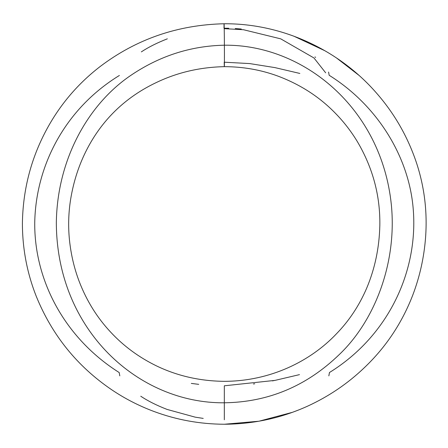 <?xml version="1.0" encoding="UTF-8"?>
<svg xmlns="http://www.w3.org/2000/svg" width="448" height="448" viewBox="0 0 448 448"><rect width="100%" height="100%" fill="white"/><g stroke="black" fill="none" stroke-linecap="round" stroke-linejoin="round"><path stroke-width="0.67" d="M224.319 385.801L224.319 402.791C268.262 402.203 306.544 386.159 339.17 354.659C374.41 321.222 397.085 263.486 391.367 204.977C381.556 107.615 302.859 44.296 224.392 45.203C224.375 36.086 224.067 14.375 224.006 28.224C224.067 14.375 224.375 36.086 224.392 45.203C302.859 44.296 381.556 107.615 391.367 204.977C397.085 263.486 374.41 321.222 339.17 354.659C306.544 386.159 268.262 402.203 224.319 402.791L224.319 419.782L224.319 402.791C139.194 403.648 56.526 330.865 56.336 222.432C57.254 159.449 87.965 104.888 129.875 76.026C158.833 56.168 190.338 45.898 224.392 45.203C224.482 54.326 224.426 76.048 224.202 62.199C224.426 76.048 224.482 54.326 224.392 45.203C190.338 45.898 158.833 56.168 129.875 76.026C87.965 104.888 57.254 159.449 56.336 222.432C56.526 330.865 139.194 403.648 224.319 402.791L224.319 385.801L274.87 380.402M119.801 375.878L119.19 372.546C64.753 338.184 34.25 280.588 34.731 222.678C35.75 166.034 64.663 109.049 119.381 75.466L119.375 75.443M315.616 57.417L314.961 56.896M241.293 29.025L235.25 28.532M275.106 380.352L272.418 380.89M254.755 383.785L253.378 383.958M224.336 66.662C199.982 67.178 177.296 72.475 156.285 82.555C138.432 91.017 123.099 102.15 110.275 115.948C101.203 125.726 93.509 136.702 87.186 148.87C79.134 164.326 73.623 181.11 70.65 199.22C68.51 212.559 68.096 225.994 69.418 239.523C70.913 254.29 74.2 268.352 79.29 281.702C86.716 300.95 97.188 317.772 110.701 332.175C123.514 345.974 138.673 357.162 156.173 365.747C177.128 375.894 199.842 381.091 224.319 381.332C270.256 381.254 310.408 361.301 336.414 333.85C349.065 320.852 359.122 305.698 366.593 288.389C374.898 268.755 379.31 247.772 379.831 225.434C380.324 195.826 372.848 167.916 357.403 141.697C351.131 131.314 343.801 121.839 335.412 113.282C319.346 96.734 299.947 84.258 277.222 75.841C260.422 69.754 242.799 66.696 224.336 66.662C199.982 67.178 177.296 72.475 156.285 82.555C138.432 91.017 123.099 102.15 110.275 115.948C101.203 125.726 93.509 136.702 87.186 148.87C79.134 164.326 73.623 181.11 70.65 199.22C68.51 212.559 68.096 225.994 69.418 239.523C70.913 254.29 74.2 268.352 79.29 281.702C86.716 300.95 97.188 317.772 110.701 332.175C123.514 345.974 138.673 357.162 156.173 365.747C177.128 375.894 199.842 381.091 224.319 381.332C270.256 381.254 310.408 361.301 336.414 333.85C349.065 320.852 359.122 305.698 366.593 288.389C374.898 268.755 379.31 247.772 379.831 225.434C380.324 195.826 372.848 167.916 357.403 141.697C351.131 131.314 343.801 121.839 335.412 113.282C319.346 96.734 299.947 84.258 277.222 75.841C260.422 69.754 242.799 66.696 224.336 66.662L224.202 62.199L249.659 63.577L274.904 67.603L299.846 73.444M224.006 28.224L224.09 23.755C177.66 24.847 136.338 39.11 100.117 66.55C76.586 84.694 58.055 107.022 44.52 133.532C30.262 161.42 22.887 191.358 22.4 223.328C22.45 248.836 27.11 273.258 36.378 296.604C52.147 335.278 77.23 366.313 111.619 389.704C124.712 398.546 138.746 405.77 153.703 411.376C176.372 419.843 199.909 424.133 224.319 424.245C253.59 424.099 281.389 418.057 307.72 406.101C328.95 396.34 347.883 383.482 364.521 367.522C385.851 347.2 401.901 323.137 412.681 295.333C419.793 276.696 424.099 257.292 425.6 237.132C427.42 211.837 424.452 187.275 416.685 163.436C407.932 137.06 394.509 113.574 376.415 92.977C339.304 50.277 282.705 23.358 224.09 23.755C177.66 24.847 136.338 39.11 100.117 66.55C76.586 84.694 58.055 107.022 44.52 133.532C30.262 161.42 22.887 191.358 22.4 223.328C22.45 248.836 27.11 273.258 36.378 296.604C52.147 335.278 77.23 366.313 111.619 389.704C124.712 398.546 138.746 405.77 153.703 411.376C176.372 419.843 199.909 424.133 224.319 424.245L258.978 421.21L292.46 412.311L298.418 410.06M198.727 384.35L191.302 383.415M328.843 375.872L329.465 372.518C388.718 335.888 418.953 270.34 413.073 207.295C408.475 156.828 377.882 105.728 329.162 75.275L328.591 72.055M228.732 28.258L224.302 28.224M275.341 380.307L299.488 374.634M140.756 396.217L140.756 396.217C147.857 400.966 156.576 405.345 166.902 409.349M167.115 409.433L195.171 417.15L203.224 418.404M167.339 38.825C157.114 42.829 148.445 47.18 141.333 51.884L141.333 51.884M289.128 34.507L293.944 36.221L324.957 50.781M336.538 57.982L358.764 75.191M416.685 163.436L416.825 163.867M224.23 28.666L243.432 29.719L280.739 38.853L313.97 57.971L325.679 72.822"/></g></svg>

